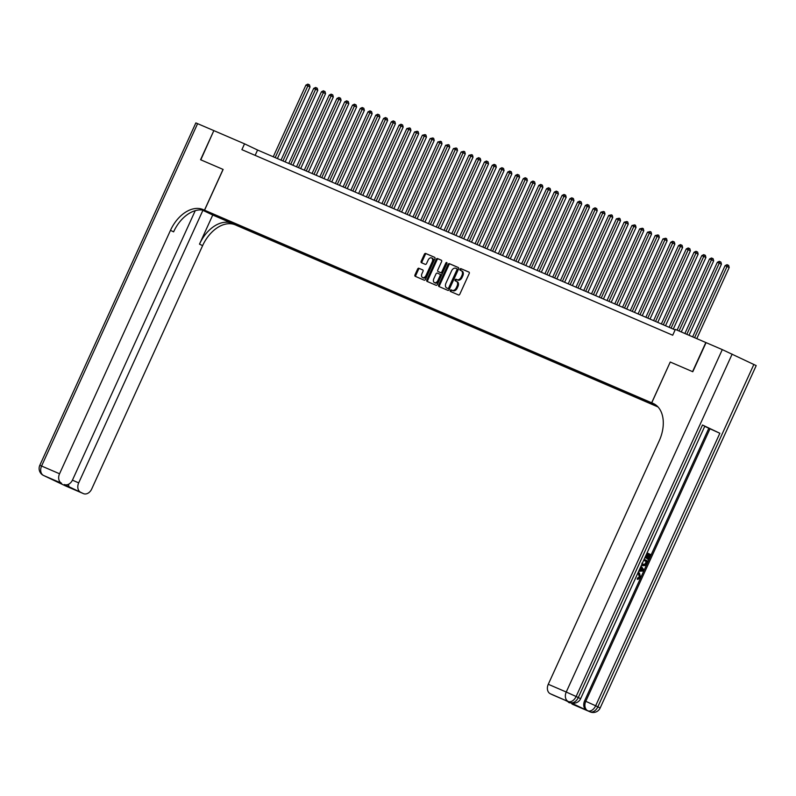 <?xml version="1.0" encoding="UTF-8"?>
<svg xmlns="http://www.w3.org/2000/svg" width="796" height="796" viewBox="0 0 796 796"><rect width="100%" height="100%" fill="white"/><g stroke="black" fill="none" stroke-linecap="round" stroke-linejoin="round"><path stroke-width="1.19" d="M450.277 290.45A0.876 0.577 -64.6 0 0 450.446 291.475L458.546 294.968A1.254 0.826 -64.6 0 0 459.829 294.152L469.202 273.575A1.254 0.826 -64.6 0 0 468.963 272.103L460.864 268.62A0.876 0.577 -64.6 0 0 460.138 270.212L461.183 270.67A4.02 2.657 -64.6 0 1 461.242 270.69A4.02 2.657 -64.6 0 1 461.959 275.376L461.173 277.088A4.02 2.657 -64.6 0 1 457.073 279.695L456.018 279.247A0.876 0.577 -64.6 0 0 455.292 280.849L456.337 281.296A4.02 2.657 -64.6 0 1 456.397 281.326A4.02 2.657 -64.6 0 1 457.113 286.003L456.327 287.724A4.02 2.657 -64.6 0 1 452.228 290.331L451.173 289.883A0.876 0.577 -64.6 0 0 450.277 290.45M456.456 281.356L457.212 281.714A4.02 2.657 -64.6 0 1 457.272 281.734A4.02 2.657 -64.6 0 1 457.979 286.421L457.202 288.132A4.02 2.657 -64.6 0 1 453.093 290.739L452.048 290.291A0.876 0.577 -64.6 0 0 451.183 291.794M469.123 272.212L461.74 269.028A0.876 0.577 -64.6 0 0 460.874 270.531M461.302 270.72L462.058 271.078A4.02 2.657 -64.6 0 1 462.108 271.108A4.02 2.657 -64.6 0 1 462.824 275.784L462.038 277.505A4.02 2.657 -64.6 0 1 457.939 280.112L456.894 279.665A0.876 0.577 -64.6 0 0 456.028 281.167M240.72 227.119L234.213 224.104L240.72 227.119M418.895 268.252A1.254 0.826 -64.6 0 0 417.611 269.068L414.985 274.839A1.254 0.826 -64.6 0 0 415.204 276.302L424.218 280.182A1.254 0.826 -64.6 0 0 425.502 279.366L434.875 258.79A1.254 0.826 -64.6 0 0 434.636 257.317L425.641 253.446A1.254 0.826 -64.6 0 0 424.368 254.262L421.184 261.237A1.254 0.826 -64.6 0 0 421.412 262.7L425.273 264.362A1.254 0.826 -64.6 0 0 426.556 263.546L428.129 260.093A3.363 2.219 -64.6 0 1 431.611 257.934A3.363 2.219 -64.6 0 1 432.208 261.844L426.039 275.396A3.363 2.219 -64.6 0 1 422.557 277.545A3.363 2.219 -64.6 0 1 421.96 273.635L422.984 271.376A1.254 0.826 -64.6 0 0 422.746 269.904L419.771 268.66A1.254 0.826 -64.6 0 0 418.487 269.476L415.85 275.247A1.254 0.826 -64.6 0 0 415.93 276.61M569.568 702.142A7.681 5.771 -66.7 0 1 569.419 702.082A7.681 5.771 -66.7 0 1 569.279 702.012L550.295 693.744A7.681 5.771 -66.7 0 1 548.275 684.281L566.245 692.023L722.29 349.613L705.833 342.529L692.56 371.642L670.242 362.031L651.665 402.796L204.552 210.204L223.129 169.439L200.811 159.827L213.845 130.604L200.572 159.727L223.049 169.409L204.472 210.164L203.149 209.597A31.999 21.124 -64.6 0 0 170.473 230.352L59.551 473.769A7.681 5.771 113.3 0 0 61.571 483.232L43.601 475.491L63.143 484.784L83.291 493.55L64.287 484.515A7.681 5.771 113.3 0 0 72.535 479.938L195.249 210.671M705.833 342.529L675.366 329.405L672.71 335.225L241.894 149.658L244.541 143.827L214.074 130.713M438.686 285.048A1.254 0.826 -64.6 0 0 438.924 286.51L447.909 290.391A1.254 0.826 -64.6 0 0 449.193 289.575L458.576 268.998A1.254 0.826 -64.6 0 0 458.337 267.526L449.342 263.655A1.254 0.826 -64.6 0 0 448.058 264.471L438.686 285.048L439.551 285.456A1.254 0.826 -64.6 0 0 439.621 286.819M436.069 285.286L427.074 281.416A1.254 0.826 -64.6 0 1 426.835 279.943L436.208 259.367A1.254 0.826 -64.6 0 1 437.492 258.551L441.342 260.202A1.254 0.826 -64.6 0 1 441.581 261.675L437.78 270.023A1.254 0.826 -64.6 0 0 438.019 271.496L440.576 272.59A1.254 0.826 -64.6 0 0 441.86 271.774L445.82 263.088A0.876 0.577 -64.6 0 1 446.884 263.546L437.352 284.47A1.254 0.826 -64.6 0 1 436.069 285.286M658.023 406.965L236.681 225.477L204.552 210.204M651.665 402.796L654.73 404.249M245.377 227.935L244.939 228.88L657.794 406.716M244.939 228.88L219.577 216.83L655.914 405.045M675.137 329.892L257.576 150.026L244.541 143.827M255.138 155.359L257.576 150.026M238.661 225.039L238.86 225.994M230.323 222.313L230.591 221.567M670.242 362.031L651.745 402.826L653.068 403.393A31.999 21.124 115.4 0 1 653.536 403.602A31.999 21.124 115.4 0 1 659.197 440.865L548.275 684.281M458.496 267.635L450.208 264.063A1.254 0.826 -64.6 0 0 448.924 264.879L439.551 285.456M447.8 288.431A0.876 0.577 -64.6 0 0 448.705 287.853L456.934 269.794A0.876 0.577 -64.6 0 0 456.765 268.759L455.66 268.292A4.02 2.657 -64.6 0 0 451.551 270.899L445.929 283.247A4.02 2.657 -64.6 0 0 446.646 287.923A4.02 2.657 -64.6 0 0 446.695 287.953L448.675 288.839A0.876 0.577 -64.6 0 0 449.571 288.271L448.705 287.853M456.795 268.779L457.63 269.177A0.876 0.577 -64.6 0 0 457.63 269.177A0.876 0.577 -64.6 0 1 457.8 270.202L449.571 288.271M447.452 288.311A4.02 2.657 -64.6 0 0 447.511 288.341A4.02 2.657 -64.6 0 0 447.571 288.361L446.695 287.953M448.675 288.839L447.571 288.361M441.511 260.312L438.367 258.959A1.254 0.826 -64.6 0 0 437.084 259.775L427.701 280.351A1.254 0.826 -64.6 0 0 427.78 281.714M438.855 271.894A1.254 0.826 -64.6 0 0 438.885 271.904L441.442 273.008A1.254 0.826 -64.6 0 0 442.725 272.192L446.685 263.506L445.82 263.088M433.83 278.68A3.363 2.219 -64.6 0 0 434.427 282.6A3.363 2.219 -64.6 0 0 437.909 280.441L440.089 275.665A1.254 0.826 -64.6 0 0 439.84 274.192L437.293 273.098A1.254 0.826 -64.6 0 0 436.009 273.914L433.83 278.68M434.427 282.6L435.293 283.008A3.363 2.219 -64.6 0 0 438.775 280.849L437.909 280.441M439.88 274.212L440.715 274.61A1.254 0.826 -64.6 0 0 440.715 274.61A1.254 0.826 -64.6 0 1 440.954 276.073L438.775 280.849M422.915 270.013L419.771 268.66M422.557 277.545L423.422 277.963A3.363 2.219 -64.6 0 0 426.905 275.804L426.039 275.396M431.611 257.934L432.487 258.342A3.363 2.219 -64.6 0 1 433.074 262.262L426.905 275.804M434.805 257.426L426.517 253.854A1.254 0.826 -64.6 0 0 425.233 254.67L422.049 261.645A1.254 0.826 -64.6 0 0 422.129 263.008M696.789 338.628L729.206 267.506L725.096 265.635L692.639 336.847M694.58 337.683L727.037 266.471L727.793 265.018L728.658 265.426L729.206 267.506M725.096 265.635L727.017 264.68L727.793 265.018M638.143 572.493L639.198 572.891M638.044 572.682L639.437 572.991L640.601 577.458L637.855 579.428L637.238 579.17L637.526 578.105L639.397 576.861L638.372 573.707M647.078 552.862L650.899 554.683L648.66 559.608L647.437 559.051L649.228 555.111L648.233 554.643M648.66 559.608L648.053 559.319L649.854 555.379L648.252 554.613L646.571 558.285L645.954 558.026L645.347 557.737L646.621 553.867M569.279 702.012L586.652 710.271A7.681 5.771 -66.7 0 1 584.622 700.808L585.786 701.306L709.982 428.785L719.853 433.263L702.48 425.004L704.808 426.188L580.612 698.719L578.284 697.535L702.48 425.004M704.739 426.338L708.818 428.278L584.622 700.808M642.412 565.488L641.546 565.011M706.062 342.628L692.789 371.742L670.322 362.061M651.745 402.826L654.7 404.229M581.09 707.863L564.543 699.992L581.09 707.863L572.016 704.062L586.652 710.271M569.448 702.848A7.681 5.771 -66.7 0 1 567.856 701.575M722.29 349.613L756.2 365.603L600.154 708.002L597.826 706.828L753.872 364.419M553.16 695.087A7.681 5.771 -66.7 0 1 553.011 695.027A7.681 5.771 -66.7 0 1 552.862 694.958L564.503 699.982M550.295 693.744L552.862 694.958M708.818 428.278L709.982 428.785M646.571 558.285L645.974 558.006L647.645 554.334L647.029 554.066M647.645 554.334L646.631 553.847M645.974 558.006L645.347 557.737M649.854 555.379L649.228 555.111M648.053 559.319L647.437 559.051M644.143 559.309L647.964 561.13L645.397 565.558L642.77 565.638L641.656 564.772M641.865 563.19L643.228 564.653L645.636 564.344L646.909 561.827L643.695 560.294M646.909 561.827L643.685 560.324M642.611 564.394L645.009 564.085L646.292 561.558M645.636 564.344L645.009 564.085M646.262 563.25L645.646 562.981M639.148 570.274L640.601 567.08M641.059 566.085L643.944 569.936L643.447 571.05L638.7 571.259M642.352 569.269L641.228 567.866L640.143 570.254L643.098 570.205L641.088 568.195M640.273 569.976L642.471 569.936L641.725 569.001M643.098 570.205L642.471 569.936M635.944 577.309L635.397 578.493M637.855 579.428L638.153 578.374L640.024 577.13L638.76 573.876M638.989 573.976L637.586 573.687M640.024 577.13L639.397 576.861M638.153 578.374L637.526 578.105M202.204 210.005L235.288 224.87A31.999 21.124 -64.6 0 0 202.612 245.636L91.689 489.043A7.681 5.771 113.3 0 1 83.431 493.62L65.461 485.878A7.681 5.771 -66.7 0 1 65.322 485.809A7.681 5.065 -64.6 0 1 65.202 485.759A7.681 7.681 0 0 0 65.461 485.878A7.681 5.771 -66.7 0 0 65.61 485.938M204.472 210.164L210.771 213.159L204.482 210.452M202.094 209.995L202.9 210.343L78.695 482.874A7.681 5.771 113.3 0 0 80.724 492.336M212.751 215.029L232.163 223.387A31.999 21.124 -64.6 0 0 199.488 244.143L212.751 215.029L202.9 210.343M52.496 479.431L61.571 483.232M197.617 123.619L41.581 466.028L39.8 465.322L195.846 122.912L213.845 130.604M203.149 209.597L206.283 211.089A31.999 21.124 -64.6 0 0 173.608 231.845L170.473 230.352M68.456 484.306L69.083 487.321M689.028 335.285L721.445 264.163L717.325 262.292L684.878 333.504M686.819 334.34L719.266 263.128L720.032 261.675L720.897 262.083L721.445 264.163M717.325 262.292L719.256 261.337L720.032 261.675M681.267 331.942L713.684 260.819L709.564 258.949L677.117 330.161M679.058 330.997L711.505 259.785L712.271 258.332L713.136 258.74L713.684 260.819M709.564 258.949L711.495 257.994L712.271 258.332M673.277 329.086L705.913 257.476L703.744 256.441L701.803 255.606L669.128 327.295M671.068 328.131L703.744 256.441L704.5 254.989L705.375 255.397L705.913 257.476M701.803 255.606L703.724 254.65L704.5 254.989M665.516 325.743L698.152 254.133L695.983 253.098L694.042 252.262L661.367 323.952M663.307 324.788L695.983 253.098L696.739 251.645L697.614 252.053L698.152 254.133M694.042 252.262L695.963 251.307L696.739 251.645M657.755 322.4L690.391 250.79L688.222 249.755L686.281 248.919L653.606 320.609M655.546 321.445L688.222 249.755L688.978 248.302L689.843 248.71L690.391 250.79M686.281 248.919L688.202 247.964L688.978 248.302M649.994 319.057L682.63 247.447L680.461 246.412L678.52 245.576L645.845 317.266M647.785 318.101L680.461 246.412L681.217 244.959L682.082 245.367L682.63 247.447M678.52 245.576L680.441 244.621L681.217 244.959M642.233 315.714L674.869 244.093L672.7 243.069L670.759 242.233L638.084 313.923M640.024 314.758L672.7 243.069L673.456 241.616L674.321 242.024L674.869 244.093M670.759 242.233L672.68 241.278L673.456 241.616M634.472 312.37L667.108 240.75L664.929 239.725L662.988 238.89L630.323 310.579M632.263 311.415L664.929 239.725L665.695 238.263L666.56 238.681L667.108 240.75M662.988 238.89L665.695 238.263M626.701 309.027L659.337 237.407L657.168 236.382L655.227 235.546L622.552 307.236M624.502 308.072L657.168 236.382L657.934 234.919L658.799 235.337L659.337 237.407M655.227 235.546L657.934 234.919M618.94 305.684L651.576 234.064L649.407 233.039L647.466 232.203L614.791 303.893M616.731 304.729L649.407 233.039L650.163 231.576L651.038 231.994L651.576 234.064M647.466 232.203L650.163 231.576M611.179 302.341L643.815 230.721L641.646 229.696L639.705 228.86L607.03 300.55M608.97 301.385L641.646 229.696L642.402 228.233L643.277 228.651L643.815 230.721M639.705 228.86L642.402 228.233M603.418 298.998L636.054 227.377L633.885 226.353L631.944 225.517L599.269 297.207M601.209 298.042L633.885 226.353L634.641 224.89L635.507 225.308L636.054 227.377M631.944 225.517L634.641 224.89M595.657 295.654L628.293 224.034L624.183 222.164L591.508 293.863M593.448 294.699L626.124 223.009L626.88 221.547L627.745 221.965L628.293 224.034M624.183 222.164L626.88 221.547M587.896 292.311L620.532 220.691L618.363 219.656L616.412 218.82L583.747 290.52M585.687 291.356L618.363 219.656L619.119 218.204L619.985 218.621L620.532 220.691M616.412 218.82L619.119 218.204M580.135 288.968L612.771 217.348L610.592 216.313L608.651 215.477L575.986 287.177M577.926 288.013L610.592 216.313L611.358 214.86L612.223 215.278L612.771 217.348M608.651 215.477L611.358 214.86M572.364 285.615L605 214.005L600.89 212.134L568.215 283.834M570.155 284.67L602.831 212.97L603.597 211.517L604.462 211.935L605 214.005M600.89 212.134L603.597 211.517M564.603 282.272L597.239 210.661L593.129 208.791L560.454 280.49M562.394 281.326L595.07 209.627L595.826 208.174L596.702 208.592L597.239 210.661M593.129 208.791L595.05 207.836L595.826 208.174M556.842 278.928L589.478 207.318L585.368 205.448L552.693 277.147M554.633 277.983L587.309 206.283L588.065 204.831L588.94 205.249L589.478 207.318M585.368 205.448L587.289 204.492L588.065 204.831M549.081 275.585L581.717 203.975L577.607 202.104L544.932 273.804M546.872 274.64L579.548 202.94L580.304 201.488L581.17 201.905L581.717 203.975M577.607 202.104L579.528 201.149L580.304 201.488M541.32 272.242L573.956 200.632L569.846 198.761L537.171 270.461M539.111 271.297L571.787 199.597L572.543 198.144L573.409 198.552L573.956 200.632M569.846 198.761L571.767 197.806L572.543 198.144M533.559 268.899L566.195 197.289L562.075 195.418L529.41 267.118M531.35 267.954L564.016 196.254L564.782 194.801L565.648 195.209L566.195 197.289M562.075 195.418L564.006 194.463L564.782 194.801M525.798 265.556L558.434 193.945L554.315 192.075L521.649 263.775M523.589 264.61L556.255 192.911L557.021 191.458L557.887 191.866L558.434 193.945M554.315 192.075L556.245 191.12L557.021 191.458M518.027 262.212L550.663 190.602L546.553 188.732L513.878 260.431M515.818 261.267L548.494 189.567L549.25 188.115L550.126 188.523L550.663 190.602M546.553 188.732L548.474 187.776L549.25 188.115M510.266 258.869L542.902 187.259L538.793 185.388L506.117 257.088M508.057 257.924L540.733 186.224L541.489 184.771L542.365 185.179L542.902 187.259M538.793 185.388L540.713 184.433L541.489 184.771M502.505 255.526L535.141 183.916L531.032 182.045L498.356 253.745M500.296 254.581L532.972 182.881L533.728 181.428L534.594 181.836L535.141 183.916M531.032 182.045L532.952 181.09L533.728 181.428M494.744 252.183L527.38 180.573L525.211 179.538L523.27 178.702L490.595 250.392M492.535 251.228L525.211 179.538L525.967 178.085L526.833 178.493L527.38 180.573M523.27 178.702L525.191 177.747L525.967 178.085M486.983 248.84L519.619 177.229L517.45 176.195L515.51 175.359L482.834 247.049M484.774 247.884L517.45 176.195L518.206 174.742L519.072 175.15L519.619 177.229M515.51 175.359L517.43 174.404L518.206 174.742M479.222 245.496L511.858 173.886L509.679 172.851L507.739 172.016L475.073 243.705M477.013 244.541L509.679 172.851L510.445 171.399L511.311 171.807L511.858 173.886M507.739 172.016L509.669 171.06L510.445 171.399M471.461 242.153L504.097 170.543L501.918 169.508L499.978 168.672L467.312 240.362M469.252 241.198L501.918 169.508L502.684 168.055L503.55 168.463L504.097 170.543M499.978 168.672L501.908 167.717L502.684 168.055M463.69 238.81L496.326 167.2L494.157 166.165L492.217 165.329L459.541 237.019M461.481 237.855L494.157 166.165L494.913 164.712L495.789 165.12L496.326 167.2M492.217 165.329L494.137 164.374L494.913 164.712M455.929 235.467L488.565 163.857L486.396 162.822L484.456 161.986L451.78 233.676M453.72 234.512L486.396 162.822L487.152 161.369L488.028 161.777L488.565 163.857M484.456 161.986L486.376 161.031L487.152 161.369M448.168 232.124L480.804 160.503L478.635 159.479L476.695 158.643L444.019 230.333M445.959 231.168L478.635 159.479L479.391 158.026L480.257 158.434L480.804 160.503M476.695 158.643L478.615 157.688L479.391 158.026M440.407 228.78L473.043 157.16L470.874 156.135L468.934 155.3L436.258 226.989M438.198 227.825L470.874 156.135L471.63 154.673L472.496 155.091L473.043 157.16M468.934 155.3L471.63 154.673M432.646 225.437L465.282 153.817L463.113 152.792L461.173 151.956L428.497 223.646M430.437 224.482L463.113 152.792L463.869 151.33L464.735 151.747L465.282 153.817M461.173 151.956L463.869 151.33M424.885 222.094L457.521 150.474L455.342 149.449L453.402 148.613L420.736 220.303M422.676 221.139L455.342 149.449L456.108 147.986L456.974 148.404L457.521 150.474M453.402 148.613L456.108 147.986M417.114 218.751L449.76 147.131L447.581 146.106L445.641 145.27L412.975 216.96M414.915 217.796L447.581 146.106L448.347 144.643L449.213 145.061L449.76 147.131M445.641 145.27L448.347 144.643M409.353 215.408L441.989 143.787L439.82 142.763L437.88 141.927L405.204 213.617M407.144 214.452L439.82 142.763L440.576 141.3L441.452 141.718L441.989 143.787M437.88 141.927L440.576 141.3M401.592 212.064L434.228 140.444L432.059 139.419L430.119 138.584L397.443 210.273M399.383 211.109L432.059 139.419L432.815 137.957L433.691 138.375L434.228 140.444M430.119 138.584L432.815 137.957M393.831 208.721L426.467 137.101L424.298 136.066L422.358 135.23L389.682 206.93M391.622 207.766L424.298 136.066L425.054 134.614L425.92 135.031L426.467 137.101M422.358 135.23L425.054 134.614M386.07 205.378L418.706 133.758L416.537 132.723L414.597 131.887L381.921 203.587M383.861 204.423L416.537 132.723L417.293 131.27L418.159 131.688L418.706 133.758M414.597 131.887L417.293 131.27M378.309 202.025L410.945 130.415L406.836 128.544L374.16 200.244M376.1 201.08L408.776 129.38L409.532 127.927L410.398 128.345L410.945 130.415M406.836 128.544L409.532 127.927M370.548 198.682L403.184 127.071L399.065 125.201L366.399 196.901M368.339 197.736L401.005 126.037L401.771 124.584L402.637 125.002L403.184 127.071M399.065 125.201L400.995 124.246L401.771 124.584M362.777 195.338L395.413 123.728L391.304 121.858L358.628 193.557M360.578 194.393L393.244 122.693L394.01 121.241L394.876 121.659L395.413 123.728M391.304 121.858L393.234 120.902L394.01 121.241M355.016 191.995L387.652 120.385L383.543 118.514L350.867 190.214M352.807 191.05L385.483 119.35L386.239 117.898L387.115 118.315L387.652 120.385M383.543 118.514L385.463 117.559L386.239 117.898M347.255 188.652L379.891 117.042L375.782 115.171L343.106 186.871M345.046 187.707L377.722 116.007L378.478 114.554L379.354 114.962L379.891 117.042M375.782 115.171L377.702 114.216L378.478 114.554M339.494 185.309L372.13 113.699L368.021 111.828L335.345 183.528M337.285 184.364L369.961 112.664L370.717 111.211L371.583 111.619L372.13 113.699M368.021 111.828L369.941 110.873L370.717 111.211M331.733 181.966L364.369 110.355L360.26 108.485L327.584 180.185M329.524 181.02L362.2 109.321L362.956 107.868L363.822 108.276L364.369 110.355M360.26 108.485L362.18 107.53L362.956 107.868M323.972 178.622L356.608 107.012L354.439 105.977L352.489 105.142L319.823 176.841M321.763 177.677L354.439 105.977L355.195 104.525L356.061 104.933L356.608 107.012M352.489 105.142L354.419 104.186L355.195 104.525M316.211 175.279L348.847 103.669L344.728 101.798L312.062 173.498M314.002 174.334L346.668 102.634L347.434 101.182L348.3 101.589L348.847 103.669M344.728 101.798L346.658 100.843L347.434 101.182M308.44 171.936L341.076 100.326L336.967 98.455L304.291 170.155M306.231 170.991L338.907 99.291L339.673 97.838L340.539 98.246L341.076 100.326M336.967 98.455L338.897 97.5L339.673 97.838M300.679 168.593L333.315 96.983L331.146 95.948L329.206 95.112L296.53 166.802M298.47 167.638L331.146 95.948L331.902 94.495L332.778 94.903L333.315 96.983M329.206 95.112L331.126 94.157L331.902 94.495M292.918 165.25L325.554 93.639L323.385 92.605L321.445 91.769L288.769 163.459M290.709 164.294L323.385 92.605L324.141 91.152L325.017 91.56L325.554 93.639M321.445 91.769L323.365 90.814L324.141 91.152M285.157 161.906L317.793 90.296L315.624 89.261L313.684 88.426L281.008 160.115M282.948 160.951L315.624 89.261L316.38 87.809L317.246 88.217L317.793 90.296M313.684 88.426L315.604 87.47L316.38 87.809M277.396 158.563L310.032 86.953L307.863 85.918L305.923 85.082L273.247 156.772M275.187 157.608L307.863 85.918L308.619 84.466L309.485 84.873L310.032 86.953M305.923 85.082L307.843 84.127L308.619 84.466M453.093 290.739L452.228 290.331M457.202 288.132L456.327 287.724M457.979 286.421L457.113 286.003M456.894 279.665L456.018 279.247M457.939 280.112L457.073 279.695M462.038 277.505L461.173 277.088M462.824 275.784L461.959 275.376M461.74 269.028L460.864 268.62M452.048 290.291L451.173 289.883M448.924 264.879L448.058 264.471M450.208 264.063L449.342 263.655M457.8 270.202L456.934 269.794M427.701 280.351L426.835 279.943M437.084 259.775L436.208 259.367M438.367 258.959L437.492 258.551M441.442 273.008L440.576 272.59M442.725 272.192L441.86 271.774M440.954 276.073L440.089 275.665M433.074 262.262L432.208 261.844M422.049 261.645L421.184 261.237M425.233 254.67L424.368 254.262M426.517 253.854L425.641 253.446M415.85 275.247L414.985 274.839M418.487 269.476L417.611 269.068M653.994 403.841L653.068 403.393M732.151 354.101L576.115 696.5L578.284 697.535A7.681 5.065 -64.6 0 1 570.443 702.52A7.681 5.771 113.3 0 0 570.583 702.579L569.419 702.082M719.853 433.263L595.657 705.793L597.826 706.828A7.681 5.065 -64.6 0 1 589.985 711.803A7.681 5.771 113.3 0 0 590.125 711.873L572.155 704.132M585.786 701.306A7.681 5.771 113.3 0 0 587.816 710.778A7.681 5.065 115.4 0 0 595.657 705.793L585.786 701.306M566.245 692.023A7.681 5.771 113.3 0 0 568.264 701.485A7.681 5.065 115.4 0 0 576.115 696.5L566.245 692.023M641.825 570.225L641.208 569.956M232.163 223.387L235.288 224.87M199.488 244.143L202.612 245.636M39.8 465.322A7.681 7.681 0 0 0 43.491 475.441A7.681 5.065 115.4 0 0 43.601 475.491A7.681 5.771 -66.7 0 1 41.581 466.028L59.551 473.769M72.426 480.167L78.695 482.874M46.069 476.655A7.681 5.771 -66.7 0 1 45.919 476.585A7.681 5.771 -66.7 0 1 45.78 476.525A7.681 5.065 -64.6 0 1 45.661 476.476A7.681 7.681 0 0 0 45.919 476.585L47.014 477.063M45.551 476.416A7.681 5.065 -64.6 0 0 45.661 476.476L43.491 475.441M62.267 484.316A7.681 7.681 0 0 0 63.033 484.734A7.681 5.065 115.4 0 0 63.143 484.784A7.681 5.771 -66.7 0 1 62.595 484.465M65.093 485.709A7.681 5.065 -64.6 0 0 65.202 485.759L63.033 484.734M457.272 281.734L456.397 281.326M462.108 271.108L461.242 270.69M457.65 269.187L456.775 268.769M447.511 288.341L446.646 287.923M440.735 274.61L439.86 274.202M564.553 700.002L553.011 695.027M590.125 711.873A7.681 7.681 0 0 0 600.154 708.002M570.583 702.579A7.681 7.681 0 0 0 580.612 698.719M638.681 572.662L639.297 572.931"/></g></svg>
